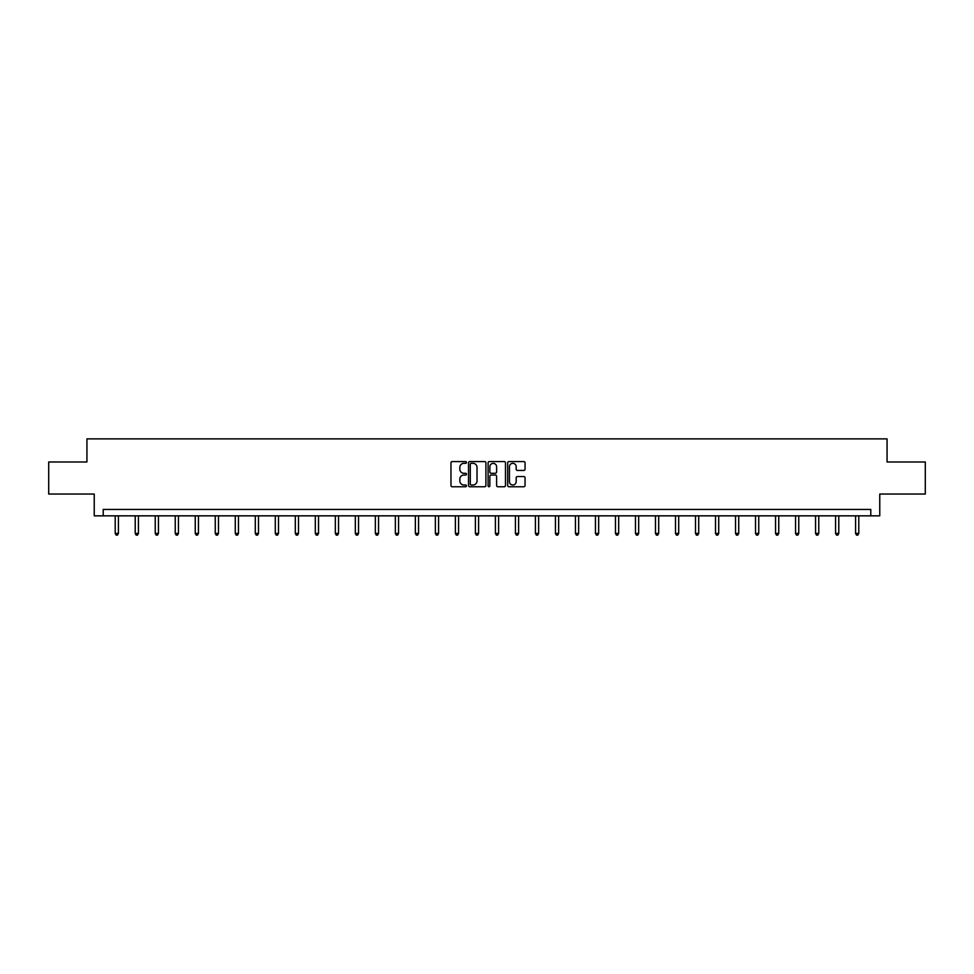 <?xml version="1.0" encoding="UTF-8"?>
<svg xmlns="http://www.w3.org/2000/svg" width="974" height="974" viewBox="0 0 974 974"><rect width="100%" height="100%" fill="white"/><g stroke="black" fill="none" stroke-linecap="round" stroke-linejoin="round"><path stroke-width="1.46" d="M466.473 462.455A0.877 0.877 0 0 0 465.596 461.566L452.216 461.566A1.254 1.254 0 0 0 450.962 462.833L450.962 485.49A1.254 1.254 0 0 0 452.216 486.757L465.596 486.757A0.877 0.877 0 0 0 466.473 485.868A0.877 0.877 0 0 0 465.596 484.991L463.868 484.991A4.03 4.03 0 0 1 459.838 480.961L459.838 479.074A4.03 4.03 0 0 1 463.868 475.044L465.596 475.044A0.877 0.877 0 0 0 466.473 474.155A0.877 0.877 0 0 0 465.596 473.279L463.868 473.279A4.03 4.03 0 0 1 459.838 469.249L459.838 467.362A4.03 4.03 0 0 1 463.868 463.332L465.596 463.332A0.877 0.877 0 0 0 466.473 462.455M523.793 470.442A1.254 1.254 0 0 0 525.059 469.188L525.059 462.833A1.254 1.254 0 0 0 523.793 461.566L508.939 461.566A1.254 1.254 0 0 0 507.685 462.833L507.685 485.49A1.254 1.254 0 0 0 508.939 486.757L523.793 486.757A1.254 1.254 0 0 0 525.059 485.49L525.059 477.808A1.254 1.254 0 0 0 523.793 476.554L517.438 476.554A1.254 1.254 0 0 0 516.183 477.808L516.183 481.619A3.372 3.372 0 0 1 512.811 484.991A3.372 3.372 0 0 1 509.439 481.619L509.439 466.704A3.372 3.372 0 0 1 512.811 463.332A3.372 3.372 0 0 1 516.183 466.704L516.183 469.188A1.254 1.254 0 0 0 517.438 470.442L523.793 470.442M870.78 515.843L879.766 515.843L879.766 494.037L925.3 494.037L925.3 461.98L887.071 461.98L887.071 438.884L86.93 438.884L86.93 461.98L48.7 461.98L48.7 494.037L94.235 494.037L94.235 515.843L870.78 515.843L870.78 509.439L103.22 509.439L103.22 515.843M485.904 462.833A1.254 1.254 0 0 0 484.638 461.566L469.785 461.566A1.254 1.254 0 0 0 468.518 462.833L468.518 485.49A1.254 1.254 0 0 0 469.785 486.757L484.638 486.757A1.254 1.254 0 0 0 485.904 485.49L485.904 462.833M489.362 461.566L504.215 461.566A1.254 1.254 0 0 1 505.482 462.833L505.482 485.49A1.254 1.254 0 0 1 504.215 486.757L497.86 486.757A1.254 1.254 0 0 1 496.606 485.49L496.606 476.298A1.254 1.254 0 0 0 495.34 475.044L491.127 475.044A1.254 1.254 0 0 0 489.861 476.298L489.861 485.868A0.877 0.877 0 0 1 488.985 486.757A0.877 0.877 0 0 1 488.096 485.868L488.096 462.833A1.254 1.254 0 0 1 489.362 461.566M471.173 463.332A0.877 0.877 0 0 0 470.284 464.208L470.284 484.102A0.877 0.877 0 0 0 471.173 484.991L472.999 484.991A4.03 4.03 0 0 0 477.017 480.961L477.017 467.362A4.03 4.03 0 0 0 472.999 463.332L471.173 463.332M496.606 466.765A3.372 3.372 0 0 0 493.234 463.393A3.372 3.372 0 0 0 489.861 466.765L489.861 472.025A1.254 1.254 0 0 0 491.127 473.279L495.34 473.279A1.254 1.254 0 0 0 496.606 472.025L496.606 466.765M115.212 515.843L115.212 533.448L118.414 533.448L118.414 515.843M118.414 533.448L117.452 535.116L116.174 535.116L115.212 533.448M135.216 515.843L135.216 533.448L138.43 533.448L138.43 515.843M138.43 533.448L137.468 535.116L136.177 535.116L135.216 533.448M155.231 515.843L155.231 533.448L158.433 533.448L158.433 515.843M158.433 533.448L157.471 535.116L156.193 535.116L155.231 533.448M175.235 515.843L175.235 533.448L178.449 533.448L178.449 515.843M178.449 533.448L177.487 535.116L176.197 535.116L175.235 533.448M195.25 515.843L195.25 533.448L198.453 533.448L198.453 515.843M198.453 533.448L197.491 535.116L196.212 535.116L195.25 533.448M215.254 515.843L215.254 533.448L218.468 533.448L218.468 515.843M218.468 533.448L217.506 535.116L216.216 535.116L215.254 533.448M235.27 515.843L235.27 533.448L238.472 533.448L238.472 515.843M238.472 533.448L237.51 535.116L236.232 535.116L235.27 533.448M255.285 515.843L255.285 533.448L258.487 533.448L258.487 515.843M258.487 533.448L257.526 535.116L256.247 535.116L255.285 533.448M275.289 515.843L275.289 533.448L278.491 533.448L278.491 515.843M278.491 533.448L277.529 535.116L276.251 535.116L275.289 533.448M295.305 515.843L295.305 533.448L298.507 533.448L298.507 515.843M298.507 533.448L297.545 535.116L296.266 535.116L295.305 533.448M315.308 515.843L315.308 533.448L318.522 533.448L318.522 515.843M318.522 533.448L317.561 535.116L316.27 535.116L315.308 533.448M335.324 515.843L335.324 533.448L338.526 533.448L338.526 515.843M338.526 533.448L337.564 535.116L336.286 535.116L335.324 533.448M355.327 515.843L355.327 533.448L358.542 533.448L358.542 515.843M358.542 533.448L357.58 535.116L356.289 535.116L355.327 533.448M375.343 515.843L375.343 533.448L378.545 533.448L378.545 515.843M378.545 533.448L377.583 535.116L376.305 535.116L375.343 533.448M395.347 515.843L395.347 533.448L398.561 533.448L398.561 515.843M398.561 533.448L397.599 535.116L396.308 535.116L395.347 533.448M415.362 515.843L415.362 533.448L418.564 533.448L418.564 515.843M418.564 533.448L417.603 535.116L416.324 535.116L415.362 533.448M435.366 515.843L435.366 533.448L438.58 533.448L438.58 515.843M438.58 533.448L437.618 535.116L436.328 535.116L435.366 533.448M455.382 515.843L455.382 533.448L458.584 533.448L458.584 515.843M458.584 533.448L457.622 535.116L456.343 535.116L455.382 533.448M475.397 515.843L475.397 533.448L478.599 533.448L478.599 515.843M478.599 533.448L477.637 535.116L476.359 535.116L475.397 533.448M495.401 515.843L495.401 533.448L498.603 533.448L498.603 515.843M498.603 533.448L497.641 535.116L496.363 535.116L495.401 533.448M515.416 515.843L515.416 533.448L518.618 533.448L518.618 515.843M518.618 533.448L517.657 535.116L516.378 535.116L515.416 533.448M535.42 515.843L535.42 533.448L538.634 533.448L538.634 515.843M538.634 533.448L537.672 535.116L536.382 535.116L535.42 533.448M555.436 515.843L555.436 533.448L558.638 533.448L558.638 515.843M558.638 533.448L557.676 535.116L556.398 535.116L555.436 533.448M575.439 515.843L575.439 533.448L578.653 533.448L578.653 515.843M578.653 533.448L577.692 535.116L576.401 535.116L575.439 533.448M595.455 515.843L595.455 533.448L598.657 533.448L598.657 515.843M598.657 533.448L597.695 535.116L596.417 535.116L595.455 533.448M615.458 515.843L615.458 533.448L618.673 533.448L618.673 515.843M618.673 533.448L617.711 535.116L616.42 535.116L615.458 533.448M635.474 515.843L635.474 533.448L638.676 533.448L638.676 515.843M638.676 533.448L637.714 535.116L636.436 535.116L635.474 533.448M655.478 515.843L655.478 533.448L658.692 533.448L658.692 515.843M658.692 533.448L657.73 535.116L656.439 535.116L655.478 533.448M675.493 515.843L675.493 533.448L678.695 533.448L678.695 515.843M678.695 533.448L677.734 535.116L676.455 535.116L675.493 533.448M695.509 515.843L695.509 533.448L698.711 533.448L698.711 515.843M698.711 533.448L697.749 535.116L696.471 535.116L695.509 533.448M715.513 515.843L715.513 533.448L718.715 533.448L718.715 515.843M718.715 533.448L717.753 535.116L716.474 535.116L715.513 533.448M735.528 515.843L735.528 533.448L738.73 533.448L738.73 515.843M738.73 533.448L737.768 535.116L736.49 535.116L735.528 533.448M755.532 515.843L755.532 533.448L758.746 533.448L758.746 515.843M758.746 533.448L757.784 535.116L756.494 535.116L755.532 533.448M775.548 515.843L775.548 533.448L778.75 533.448L778.75 515.843M778.75 533.448L777.788 535.116L776.509 535.116L775.548 533.448M795.551 515.843L795.551 533.448L798.765 533.448L798.765 515.843M798.765 533.448L797.803 535.116L796.513 535.116L795.551 533.448M815.567 515.843L815.567 533.448L818.769 533.448L818.769 515.843M818.769 533.448L817.807 535.116L816.529 535.116L815.567 533.448M835.57 515.843L835.57 533.448L838.784 533.448L838.784 515.843M838.784 533.448L837.823 535.116L836.532 535.116L835.57 533.448M855.586 515.843L855.586 533.448L858.788 533.448L858.788 515.843M858.788 533.448L857.826 535.116L856.548 535.116L855.586 533.448"/></g></svg>
